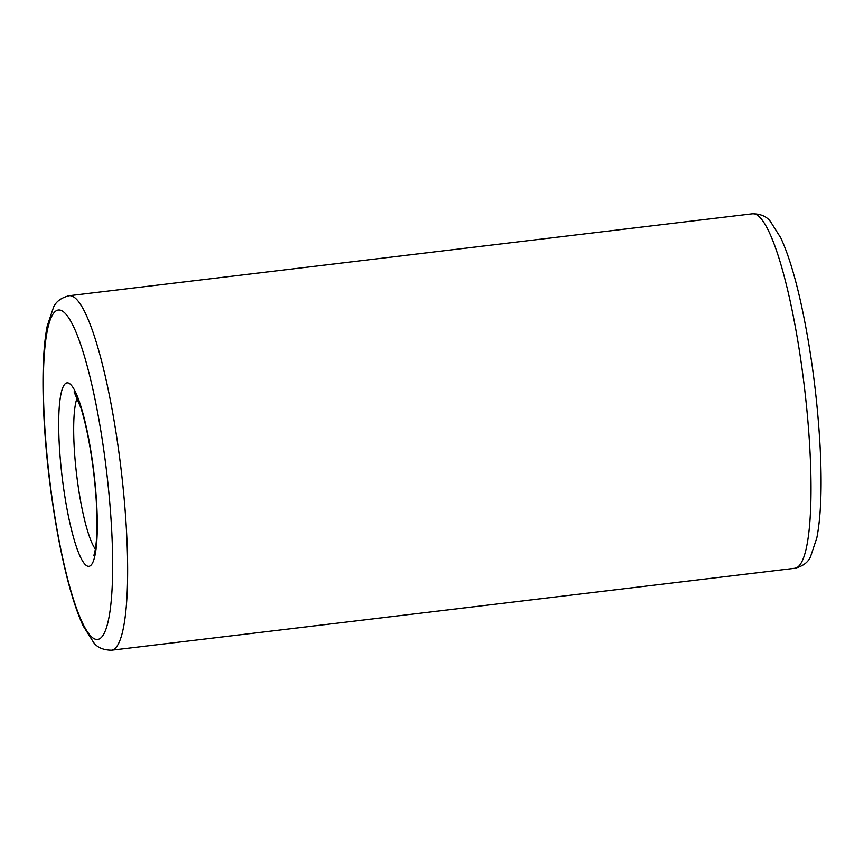 <?xml version="1.0" encoding="UTF-8"?>
<svg xmlns="http://www.w3.org/2000/svg" width="864" height="864" viewBox="0 0 864 864"><rect width="100%" height="100%" fill="white"/><g stroke="black" fill="none" stroke-linecap="round" stroke-linejoin="round"><path stroke-width="1.3" d="M77.231 397.753A79.758 13.824 -96.8 0 0 77.177 479.088A79.758 13.824 -96.8 0 0 95.375 549.137M794.956 568.274L111.586 650.203A178.513 30.953 -96.8 0 0 121.068 469.282A178.513 30.953 -96.8 0 0 69.098 295.726L752.458 213.797A178.513 30.953 -96.8 0 1 804.438 387.353A178.513 30.953 -96.8 0 1 794.956 568.274C802.915 566.233 808.11 562.367 810.529 556.697L816.815 537.98C821.048 516.121 822.128 485.482 820.066 446.051C817.29 397.31 811.091 350.428 801.446 305.413C795.096 276.361 788.195 253.832 780.743 237.805L770.375 221.422C766.508 216.367 760.536 213.829 752.458 213.797M62.705 481.55A92.416 16.027 -96.8 0 0 95.882 550.141A92.416 16.027 -96.8 0 0 75.298 391.651A92.416 16.027 -96.8 0 0 62.705 481.55M50.576 487.199A165.845 28.75 -96.8 0 0 110.128 610.276A165.845 28.75 -96.8 0 0 73.181 325.858A165.845 28.75 -96.8 0 0 50.576 487.199M93.679 555.606C93.323 556.114 95.202 554.818 96.541 538.812C97.729 520.279 96.66 497.318 93.366 469.94C90.169 445.144 86.076 424.602 81.054 408.316L74.056 391.867M111.586 650.203C103.367 650.095 97.416 647.568 93.712 642.622L83.182 625.936C77.598 613.948 72.284 598.061 67.241 578.286C60.437 551.394 54.821 521.078 50.404 487.339C42.563 428.101 40.057 361.465 47.228 326.02L53.514 307.303C55.944 301.633 61.128 297.767 69.098 295.726"/></g></svg>
